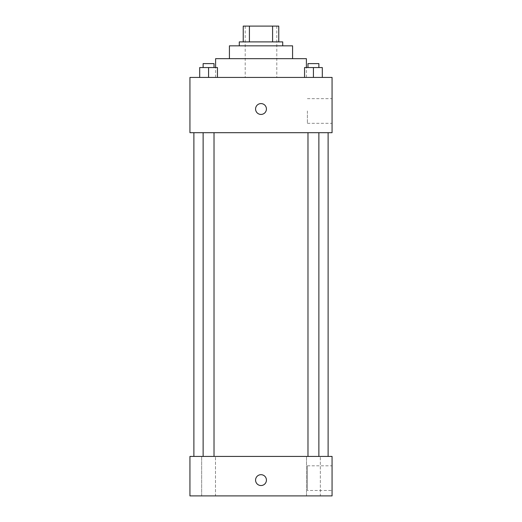 <?xml version="1.0" encoding="UTF-8"?>
<svg xmlns="http://www.w3.org/2000/svg" width="522" height="522" viewBox="0 0 522 522"><rect width="100%" height="100%" fill="white"/><g stroke="black" fill="none" stroke-linecap="round" stroke-linejoin="round"><path stroke-width="0.39" stroke-dasharray="2.61 1.96" d="M261 77.426L215.599 77.426L261 77.426M261 26.1L245.209 26.1L261 26.1M272.582 41.891L272.582 26.1L278.768 26.1L278.768 41.891L249.418 41.891L278.768 41.891M272.582 26.1L243.232 26.1M249.418 41.891L243.232 41.891L249.418 41.891L249.418 26.1M282.715 41.891L239.285 41.891M239.285 45.838L282.715 45.838L239.285 45.838M292.581 45.838L229.419 45.838M229.419 58.673L292.581 58.673L229.419 58.673M306.401 58.673L215.599 58.673M215.599 77.426L215.599 67.553M199.691 77.426L217.452 77.426L199.691 77.426L217.452 77.426L199.691 77.426L217.452 77.426L208.572 77.426L208.572 67.553L199.691 67.553L214.02 67.553L199.691 67.553L199.691 77.426L208.572 77.426L199.691 77.426L199.691 67.553L199.691 77.426L217.452 77.426L208.572 77.426L208.572 67.553L217.452 67.553L203.123 67.553L217.452 67.553L217.452 77.426L217.452 67.553M304.548 77.426L322.309 77.426L304.548 77.426L322.309 77.426L304.548 77.426L322.309 77.426L313.428 77.426L313.428 67.553L304.548 67.553L318.877 67.553L304.548 67.553L304.548 77.426L313.428 77.426L304.548 77.426L304.548 67.553L304.548 77.426L322.309 77.426L313.428 77.426L313.428 67.553L322.309 67.553L307.98 67.553L322.309 67.553L322.309 77.426L322.309 67.553M332.064 77.426L189.936 77.426L189.936 132.692L332.064 132.692L332.064 77.426M189.936 109.007L189.936 114.435L189.943 109.007M261 132.692L193.884 132.692L261 132.692M313.428 132.692L307.98 132.692L313.428 132.692M208.572 132.692L214.02 132.692L208.572 132.692M332.064 110.977L332.064 123.316L332.064 110.977M261 103.578A5.429 5.429 0 0 0 256.302 111.721A5.429 5.429 0 0 0 265.698 111.721A5.429 5.429 0 0 0 261 103.578A5.429 5.429 0 0 0 256.302 111.721A5.429 5.429 0 0 0 265.698 111.721A5.429 5.429 0 0 0 261 103.578M261 114.435A5.429 5.429 0 0 1 256.302 106.292A5.429 5.429 0 0 1 265.698 106.292A5.429 5.429 0 0 1 261 114.435M307.393 110.977L307.393 123.316L307.393 110.977M261 456.424L193.884 456.424L261 456.424M313.428 456.424L306.512 456.424L313.428 456.424M208.572 456.424L215.488 456.424L208.572 456.424M332.064 456.424L189.936 456.424L189.936 495.9L332.064 495.9L332.064 456.424M261 474.681A5.429 5.429 0 0 0 256.302 482.824A5.429 5.429 0 0 0 265.698 482.824A5.429 5.429 0 0 0 261 474.681A5.429 5.429 0 0 0 256.302 482.824A5.429 5.429 0 0 0 265.698 482.824A5.429 5.429 0 0 0 261 474.681M189.936 485.538L189.943 474.681L189.936 485.538M332.064 490.471L332.064 465.8L332.064 490.471L307.393 490.471L307.393 465.8L307.393 490.471M320.345 495.9L306.512 495.9L320.345 495.9L306.512 495.9L320.345 495.9L320.345 456.424L320.345 495.9M215.488 495.9L201.655 495.9L215.488 495.9L201.655 495.9L215.488 495.9L215.488 456.424L215.488 495.9M261 485.538A5.429 5.429 0 0 1 256.302 477.395A5.429 5.429 0 0 1 265.698 477.395A5.429 5.429 0 0 1 261 485.538M307.98 67.553L307.98 63.606L318.877 63.606L307.98 63.606L318.877 63.606L318.877 67.553M313.428 77.426L313.428 67.553M203.123 67.553L203.123 63.606L214.02 63.606L203.123 63.606L214.02 63.606L214.02 67.553M208.572 77.426L208.572 67.553M245.209 26.1L245.209 77.426M276.79 26.1L276.79 77.426M306.401 77.426L306.401 67.553M307.393 123.316L332.064 123.316M307.393 98.645L332.064 98.645M214.02 456.424L214.02 132.692M203.123 456.424L203.123 132.692M318.877 456.424L318.877 132.692M307.98 456.424L307.98 132.692M201.655 495.9L201.655 456.424L201.655 495.9M306.512 495.9L306.512 456.424L306.512 495.9M307.393 465.8L332.064 465.8"/><path stroke-width="0.78" d="M249.418 41.891L249.418 26.1L243.232 26.1L243.232 41.891L243.232 26.1M249.418 26.1L278.768 26.1L278.768 41.891M272.582 41.891L272.582 26.1M239.285 45.838L239.285 41.891L282.715 41.891L282.715 45.838M229.419 58.673L229.419 45.838L292.581 45.838L292.581 58.673M215.599 67.553L215.599 58.673L306.401 58.673L306.401 67.553M189.936 77.426L332.064 77.426L332.064 132.692L189.936 132.692L189.936 77.426M261 114.435A5.429 5.429 0 0 1 256.302 106.292A5.429 5.429 0 0 1 265.698 106.292A5.429 5.429 0 0 1 261 114.435M189.936 456.424L332.064 456.424L332.064 495.9L189.936 495.9L189.936 456.424M261 485.538A5.429 5.429 0 0 1 256.302 477.395A5.429 5.429 0 0 1 265.698 477.395A5.429 5.429 0 0 1 261 485.538M304.548 77.426L304.548 67.553L322.309 67.553L322.309 77.426L322.309 67.553M313.428 77.426L313.428 67.553M318.877 67.553L318.877 63.606L307.98 63.606L307.98 67.553M199.691 77.426L199.691 67.553L217.452 67.553L217.452 77.426L217.452 67.553M208.572 77.426L208.572 67.553M214.02 67.553L214.02 63.606L203.123 63.606L203.123 67.553M328.116 456.424L328.116 132.692M193.884 456.424L193.884 132.692M307.98 132.692L307.98 456.424M318.877 132.692L318.877 456.424M214.02 456.424L214.02 132.692M203.123 456.424L203.123 132.692"/></g></svg>
